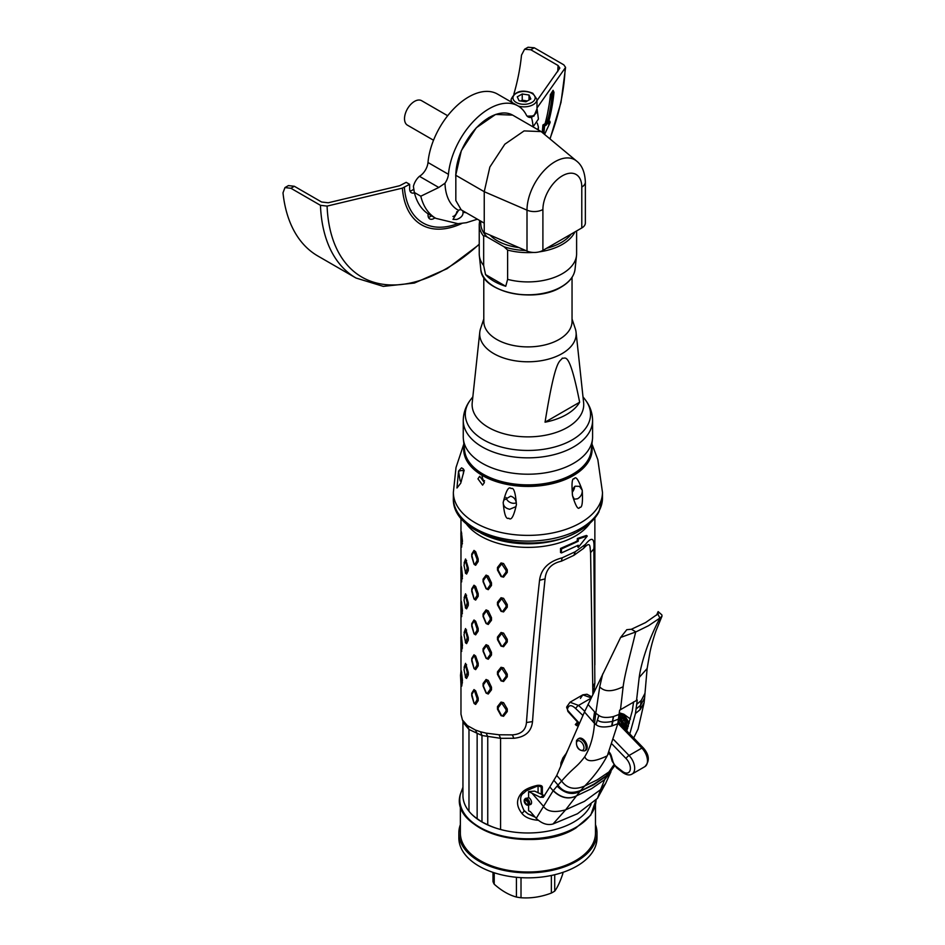 <?xml version="1.0" encoding="UTF-8"?>
<svg xmlns="http://www.w3.org/2000/svg" width="945" height="945" viewBox="0 0 945 945"><rect width="100%" height="100%" fill="white"/><g stroke="black" fill="none" stroke-linecap="round" stroke-linejoin="round"><path stroke-width="1.42" d="M591.086 804.242A64.969 37.505 180 0 1 573.863 821.996A64.969 37.505 180 0 1 500.578 829.497A64.969 37.505 180 0 1 481.974 821.996A64.969 37.505 180 0 1 468.98 811.259A64.969 37.505 180 0 1 462.944 795.477L462.944 721.094M462.424 719.96L464.007 723.48L468.98 729.469L481.974 735.505L480.58 731.796L475.512 730.072L467.362 725.583L462.436 719.972L460.971 714.172L460.971 685.243L461.739 686.105L462.448 680.246L461.632 680.14L460.995 685.196L460.522 675.285L460.888 671.942L461.632 680.14M513.891 738.269L512.332 734.879L499.054 734.773L500.578 738.317L500.578 829.497A57.822 33.382 180 0 1 487.75 824.796L481.974 821.996L481.974 735.505L500.578 738.317L513.891 738.269C525.243 737.135 531.456 731.584 532.519 721.602C536.264 670.3 540.445 622.72 545.076 578.883C546.009 569.303 551.443 563.421 561.354 561.212L573.863 555.353L583.632 548.348C590.944 540.351 589.774 546.824 590.59 552.601L592.881 694.339M567.224 751.18L559.393 769.301M542.347 794.851L542.347 787.327C542.395 785.756 540.753 785.094 537.421 785.354C529.779 787.126 524.569 789.607 521.782 792.796C516.147 799.198 516.147 806.002 521.782 813.208C524.676 817.059 529.861 819.398 537.351 820.236L538.107 820.225M575.694 828.068A67.556 39.005 180 0 1 463.747 812.676M460.357 804.963L460.357 832.994A67.556 39.005 180 0 0 502.067 869.034A67.556 39.005 180 0 0 575.694 860.576A67.556 39.005 0 0 0 595.48 832.994L595.48 804.963M460.357 824.666A69.079 39.879 180 0 0 458.845 832.994A69.079 39.879 180 0 0 501.488 869.837A69.079 39.879 180 0 0 576.769 861.19A69.079 39.879 0 0 0 597.004 832.994A69.079 39.879 0 0 0 595.48 824.666M458.845 832.994L458.845 837.967A69.079 39.879 180 0 0 501.488 874.81A69.079 39.879 180 0 0 576.769 866.163A69.079 39.879 0 0 0 597.004 837.967L597.004 832.994M521.014 877.645L521.014 897.75C531.137 898.471 541.249 896.911 551.36 893.06A35.603 20.554 180 0 0 553.097 892.115A35.603 20.554 0 0 0 554.715 891.123C557.432 887.568 560.137 881.72 562.854 873.593L562.854 872.377M494.223 872.778L494.223 884.213A35.603 20.554 180 0 1 492.995 881.567L492.995 872.377M494.223 884.213C501.618 890.781 509.024 895.057 516.431 897.041L516.431 877.291M521.014 897.75A35.603 20.554 180 0 1 516.431 897.041M551.36 893.06L551.36 875.483M554.715 874.727L554.715 891.123M467.362 725.583L468.98 729.469L468.98 811.259A57.822 33.382 0 0 0 477.142 818.665L477.142 733.757L475.512 730.072M481.974 821.996L477.142 818.665M512.332 734.879C521.108 734.277 525.81 730.154 526.448 722.523C530.31 671.446 534.669 624.043 539.548 580.301C541.012 568.902 548.561 561.413 562.204 557.81L575.257 551.726L585.416 544.414C591.877 536.406 594.688 537.918 593.85 548.951L594.854 683.034L593.732 692.567M487.75 824.796L487.75 736.734L486.191 733.143L499.054 734.773M486.191 733.143L480.58 731.796M560.515 548.431L561.448 548.974L561.448 552.943L560.515 552.482L560.515 548.431L575.257 542.005L577.336 540.753L577.336 538.496L586.443 535.461L587.27 536.051L578.222 547.474L577.336 545.785M465.755 523.081A66.953 38.65 0 0 0 575.257 536.075A66.953 38.65 0 0 0 590.082 523.081M507.276 569.811L503.567 563.539L501.039 562.936L497.483 567.461L497.483 570.059L501.039 576.533L503.567 577.135L507.276 572.398L507.276 569.811L506.047 570.39L506.047 572.079L502.457 576.852L501.689 576.663L498.192 570.201L498.192 568.512L501.689 563.881L506.047 570.39M507.276 604.587L503.567 598.327L501.039 597.724L497.483 602.248L497.483 604.847L501.039 611.32L503.567 611.923L507.276 607.186L507.276 604.587L506.047 605.178L506.047 606.867L502.457 611.639L501.689 611.45L498.192 604.989L498.192 603.3L501.689 598.669L506.047 605.178M507.276 639.375L503.567 633.115L501.039 632.5L497.483 637.036L497.483 639.623L501.039 646.108L503.567 646.711L507.276 641.974L507.276 639.375L506.047 639.966L506.047 641.655L502.457 646.415L501.689 646.238L498.192 639.777L498.192 638.088L501.689 633.457L506.047 639.966M507.276 674.163L503.567 667.891L501.039 667.288L497.483 671.824L497.483 674.411L501.039 680.896L503.567 681.499L507.276 676.75L507.276 674.163L506.047 674.754L506.047 676.431L502.457 681.203L501.689 681.026L498.192 674.565L498.192 672.875L501.689 668.245L506.047 674.754M507.276 708.951L503.567 702.678L501.039 702.076L497.483 706.612L497.483 709.199L501.039 715.672L503.567 716.286L507.276 711.538L507.276 708.951L506.047 709.53L506.047 711.219L502.457 715.991L501.689 715.814L498.192 709.341L498.192 707.663L501.689 703.033L506.047 709.53M491.494 582.864L488.258 576.072L486.084 575.103L483.084 579.143L483.084 581.73L486.084 588.7L488.258 589.668L491.494 585.451L491.494 582.864L490.242 583.254L490.242 584.943L487.124 589.207L486.462 588.912L483.509 581.955L483.509 580.277L486.462 576.131L490.242 583.254M491.494 617.652L488.258 610.848L486.084 609.891L483.084 613.919L483.084 616.518L486.084 623.487L488.258 624.456L491.494 620.239L491.494 617.652L490.242 618.042L490.242 619.731L487.124 623.995L486.462 623.7L483.509 616.742L483.509 615.053L486.462 610.919L490.242 618.042M491.494 652.428L488.258 645.636L486.084 644.679L483.084 648.707L483.084 651.294L486.084 658.275L488.258 659.232L491.494 655.027L491.494 652.428L490.242 652.83L490.242 654.519L487.124 658.783L486.462 658.488L483.509 651.53L483.509 649.841L486.462 645.707L490.242 652.83M491.494 687.216L488.258 680.424L486.084 679.467L483.084 683.495L483.084 686.082L486.084 693.063L488.258 694.02L491.494 689.815L491.494 687.216L490.242 687.617L490.242 689.307L487.124 693.559L486.462 693.276L483.509 686.318L483.509 684.629L486.462 680.495L490.242 687.617M478.194 558.92L475.654 551.691L473.988 550.427L471.744 554.065L471.744 556.652L474.071 564.283L471.838 555.235L474.071 551.49L477.012 559.133L477.012 560.822L474.579 564.661L475.654 565.287L478.194 561.507L478.194 558.92L477.012 559.133M478.194 593.708L475.654 586.467L473.988 585.215L471.744 588.853L471.744 591.44L474.071 599.071L471.838 590.023L474.071 586.278L477.012 593.921L477.012 595.61L474.579 599.449L475.654 600.075L478.194 596.295L478.194 593.708L477.012 593.921M478.194 628.496L475.654 621.255L473.988 620.003L471.744 623.641L471.744 626.228L474.071 633.859L471.838 624.81L474.071 621.066L474.579 621.444L477.012 628.708L477.012 630.386L474.579 634.225L474.071 633.847L475.654 634.851L478.194 631.083L478.194 628.496L477.012 628.708M478.194 663.284L475.654 656.043L473.988 654.791L471.744 658.429L471.744 661.016L474.071 668.647L471.838 659.598L474.071 655.854L474.579 656.232L477.012 663.484L477.012 665.174L474.579 669.013L474.071 668.635L475.654 669.639L478.194 665.871L478.194 663.284L477.012 663.484M478.194 698.06L475.654 690.83L473.988 689.578L471.744 693.217L471.744 695.803L474.071 703.423L471.838 694.386L474.071 690.641L474.579 691.019L477.012 698.272L477.012 699.961L474.579 703.801L474.071 703.423L475.654 704.427L478.194 700.658L478.194 698.06L477.012 698.272M461.514 546.683L462.448 541.095L461.384 531.799M461.514 581.47L462.448 575.883L461.384 566.575M461.514 616.258L462.448 610.671L461.384 601.363M461.514 651.046L462.448 645.459L461.384 636.15M462.448 680.246L461.384 670.938M465.519 573.261L466.606 574.04L468.283 570.591L468.283 568.004L465.554 558.991L464.113 562.984M465.519 608.048L466.606 608.828L468.283 605.379L468.283 602.792L465.554 593.767L464.113 597.76M465.519 642.824L466.606 643.616L468.283 640.167L468.283 637.58L465.554 628.555L464.113 632.548M465.519 677.612L466.606 678.404L468.283 674.954L468.283 672.356L465.554 663.343L464.113 667.335M578.222 547.474L578.222 545.241L561.448 552.943M587.27 536.051L578.222 539.028L578.222 541.261L577.336 540.753M561.448 548.974L578.222 541.261M578.222 539.028L577.336 538.496M579.781 507.288C578.281 510.324 575.871 506.532 572.576 495.912L572.552 495.806C571.465 483.592 572.032 477.922 574.253 478.796C575.753 475.784 578.411 479.587 582.238 490.207L582.25 490.313C582.911 502.457 582.096 508.115 579.781 507.288M458.561 471.082L464.208 470.126L460.723 483.214L456.967 488.01L458.561 471.082L461.55 467.846L463.381 468.909L463.381 473.882M503.189 502.551L503.791 500.224L510.631 496.184C514.316 497.259 516.254 500.023 516.419 504.488L515.911 506.65L509.745 509.26C505.54 508.41 503.354 506.166 503.189 502.551C504.205 514.423 506.071 519.655 508.788 518.214C511.257 520.837 513.808 516.289 516.419 504.595M516.419 504.488C515.497 492.451 513.726 487.159 511.115 488.612C508.705 485.99 506.059 490.609 503.201 502.433M484.395 482.552L482.6 485.139L477.946 478.832L479.694 476.28L484.395 482.552M591.948 443.926L597.842 459.695L602.473 492.345L602.473 498.05L598.882 512.025C594.913 519.301 588.522 525.491 579.698 530.582C537.138 557.349 451.226 538.107 453.364 498.05A74.56 43.045 180 0 0 499.385 537.823A74.56 43.045 180 0 0 580.643 528.491A74.56 43.045 0 0 0 602.473 498.05M582.25 490.313C582.404 493.94 580.844 496.763 577.572 498.771L574.3 499.196L572.576 495.912M574.702 486.51A6.851 3.957 -60 0 1 572.339 492.132M572.552 495.806C571.831 491.424 572.705 488.222 575.162 486.202L579.439 486.356L582.238 490.207M484.596 480.851A60.515 34.93 180 0 1 483.025 479.883L482.033 476.185M592.468 439.189L591.251 450.505A63.445 36.631 0 0 1 572.788 474.142A63.445 36.631 180 0 1 505.469 482.493A63.445 36.631 180 0 1 464.597 450.505L463.381 439.189A64.662 37.339 180 0 1 463.251 436.873L463.251 420.513A64.662 37.339 0 0 0 503.177 455.006A64.662 37.339 0 0 0 573.65 446.902A64.662 37.339 0 0 0 592.586 420.513L592.586 436.873A64.662 37.339 0 0 1 592.468 439.189A64.662 37.339 0 0 1 573.65 463.274A64.662 37.339 180 0 1 505.032 471.791A64.662 37.339 180 0 1 463.381 439.189M576.06 332.215A48.23 27.842 0 0 1 562.027 353.631A48.23 27.842 180 0 1 508.091 359.324A48.23 27.842 180 0 1 479.776 332.215L472.216 402.664A55.814 32.224 180 0 0 504.973 434.027A55.814 32.224 180 0 0 567.378 427.435A55.814 32.224 0 0 0 583.62 402.664L576.06 332.215A48.23 27.842 0 0 0 575.281 328.671L572.044 318.985M479.776 332.215A48.23 27.842 180 0 1 480.556 328.671L483.793 318.985M579.651 402.227A54.491 31.457 180 0 1 566.445 414.571A54.491 31.457 180 0 1 545.052 422.191L579.651 402.227C568.949 348.162 565.004 359.643 562.346 358.084C559.688 362.703 555.743 355.781 545.052 422.191M483.793 277.322L483.793 321.418A44.12 25.48 180 0 0 511.032 344.96A44.12 25.48 180 0 0 559.121 339.432A44.12 25.48 0 0 0 572.044 321.418L572.044 277.322M575.044 269.23C574.135 276.212 569.516 282.153 561.188 287.056C534.988 303.782 481.312 292.159 480.792 269.23A47.215 27.263 0 0 0 511.21 293.044A47.215 27.263 0 0 0 561.306 286.819A47.215 27.263 0 0 0 575.044 269.23L576.521 255.54A48.691 28.114 0 0 1 562.346 273.684A48.691 28.114 180 0 1 507.619 279.354L505.752 286.264A47.829 27.618 180 0 1 485.529 274.582L483.663 265.521A48.691 28.114 180 0 1 479.328 255.54A48.691 28.114 180 0 1 479.233 253.803L479.233 224.52A48.691 28.114 180 0 0 483.663 236.238L483.663 265.521M505.752 286.264L485.529 274.582M533.476 252.445A48.691 28.114 180 0 1 507.619 250.071L504.051 246.763L487.242 237.065C484.549 235.718 483.356 235.447 483.663 236.238M507.619 250.071L507.619 279.354M518.982 247.59A43.057 24.865 180 0 1 490.042 235.104M576.521 255.54A48.691 28.114 0 0 0 576.615 253.803L576.615 230.946M542.903 250.401L581.789 227.958L581.789 187.051A27.499 15.876 120 0 0 562.346 175.829A27.499 15.876 120 0 0 542.903 209.506L542.903 250.401A12.167 7.028 180 0 1 527.003 251.063L484.242 232.6L484.242 191.693L489.853 167.052L504.819 144.219L524.097 130.906L541.178 131.591L576.651 161.111A39.548 22.834 120 0 0 545.608 169.001A39.548 22.834 120 0 0 527.003 210.156L527.003 251.063M581.789 187.051A12.167 7.028 0 0 0 585.357 182.078L585.357 222.985A12.167 7.028 180 0 1 581.789 227.958M484.242 223.15L461.219 209.861L455.833 200.541L455.833 175.297A47.167 27.228 120 0 1 476.422 127.823A47.167 27.228 120 0 1 512.769 115.184L541.178 131.591M455.833 176.975L455.726 174.601M455.833 178.262L455.726 175.227L461.349 150.598L476.304 127.776L495.57 114.451L512.651 115.113M488.541 117.782L491.447 116.306M537.788 129.63L538.437 127.138L537.268 123.098M433.531 140.238L407.449 125.177A14.151 8.174 -60 0 1 405.275 113.849A14.151 8.174 -60 0 1 414.524 101.375A14.151 8.174 120 0 1 421.6 100.678L447.682 115.739M533.015 126.878L533.074 126.843A62.382 36.016 120 0 0 531.456 117.345A12.167 7.028 120 0 1 528.066 116.885A12.167 7.028 120 0 1 526.318 114.983A57.822 33.382 120 0 0 517.99 105.899A57.822 33.382 120 0 0 475.512 119.271A57.822 33.382 120 0 0 448.438 174.305A12.167 7.028 120 0 1 444.989 183.212L438.787 187.476L420.797 196.206A80.644 46.565 -60 0 0 435.846 218.354L458.018 223.705L466.322 222.701L477.414 219.205M536.984 108.356L538.437 119.046L533.074 126.843M461.136 209.719A6.284 3.626 120 0 0 458.656 210.286A6.284 3.626 120 0 0 458.526 210.357L452.986 219.405L456.766 219.464C461.172 217.799 463.263 215.342 463.05 212.129A6.284 3.626 120 0 0 462.471 210.581M527.145 116.164L533.618 115.975L531.456 117.345M517.99 105.899L497.542 94.098A57.822 33.382 120 0 0 455.065 107.47A57.822 33.382 120 0 0 427.99 162.505L448.438 174.305M435.846 218.354L429.396 214.633A80.644 46.565 -60 0 1 414.335 192.473L413.414 186.401A12.167 7.028 120 0 1 419.438 176.302A12.167 7.028 120 0 0 427.99 162.505M537.067 108.699L533.913 116.14M518.273 106.064A12.935 7.465 0 0 0 536.984 99.39L536.984 110.317A12.935 7.465 180 0 1 530.499 116.79M530.83 98.942L529.011 95.02L522.231 93.98L517.258 96.839L519.077 100.761L525.869 101.812L530.83 98.942M529.011 95.02L529.011 99.993M522.231 93.98L522.231 100.182L520.778 101.02M527.322 100.973L522.231 100.182M419.438 176.302L438.787 187.476M456.86 211.633A4.063 2.351 120 0 1 454.049 216.051A4.063 2.351 -60 0 1 452.915 216.452M320.461 205.325A172.238 99.449 -60 0 0 356.017 278.031L317.851 256A172.238 99.449 -60 0 1 282.992 192.839L284.965 187.583L290.906 188.268L320.461 205.325L327.088 206.093L402.381 188.126L409.634 184.322L409.634 188.905A8.363 4.831 -60 0 0 411.37 192.733A8.363 4.831 -60 0 0 414.43 192.839M434.936 217.834A8.363 4.831 -60 0 1 429.762 218.909A8.363 4.831 -60 0 1 428.12 213.853M536.984 108.002L565.582 67.39L563.811 64.839L534.256 47.77L528.031 47.25L524.581 49.246L521.498 55.141A167.371 96.638 -60 0 1 513.832 94.264M536.984 100.642L559.842 68.064L558.07 65.5L530.807 49.766L524.581 49.246M542.265 132.276L542.926 125L545.088 123.689A133.895 77.301 -60 0 0 550.392 94.654L553.085 90.33L550.959 94.807L545.643 123.889L543.481 125.212L542.796 132.654M545.088 123.689L546.541 124.858A135.324 78.128 -60 0 0 552.14 94.63C552.943 91.594 553.546 90.885 553.947 92.492A139.73 80.668 120 0 1 548.1 123.901L547.793 122.578L548.1 123.901L550.167 122.437L544.674 134.214L550.002 122.744L549.955 121.267L548.797 121.432M284.965 187.583L288.414 185.598L294.356 186.283L321.607 202.017L328.234 202.773L399.629 185.74L406.196 182.338L409.634 184.322M413.733 189.165L413.13 189.626A8.363 4.831 -60 0 1 410.012 191.091M546.541 124.858L544.603 126.028L543.883 133.552M544.603 126.028L542.926 125M431.487 215.838A8.363 4.831 -60 0 1 428.416 217.267M461.373 481.194L460.983 481.796L460.097 480.592L458.538 471.177M516.336 502.775A6.851 5.398 24.9 0 1 512.556 503.201A6.851 5.398 -155.1 0 1 506.024 497.448M460.888 532.791L460.995 546.056L461.632 541.001L460.888 532.791L461.739 533.358M461.739 546.954L460.888 545.572M460.888 567.579L460.995 580.832L461.632 575.788L460.888 567.579L461.739 568.146M461.739 581.742L460.888 580.36M460.888 602.367L460.995 615.62L461.632 610.576L460.888 602.367L461.739 602.934M461.739 616.53L460.888 615.148M460.888 637.154L460.995 650.408L461.632 645.364L460.888 637.154L461.739 637.721M461.739 651.318L460.888 649.936M460.888 671.942L461.739 672.509M461.739 686.105L460.888 684.723M464.007 565.204L465.661 573.261L467.255 568.039L465.342 560.042L464.007 565.204M466.606 574.04L465.342 572.824M464.007 599.992L465.661 608.048L467.255 602.827L465.342 594.83L464.007 599.992M466.606 608.828L465.342 607.611M464.007 634.768L465.661 642.836L467.255 637.615L465.342 629.606L464.007 634.768M466.606 643.616L465.342 642.387M464.007 669.556L465.661 677.624L467.255 672.403L465.342 664.394L464.007 669.556M466.606 678.404L465.342 677.175M527.83 813.822L534.504 816.409M538.071 792.82L538.071 785.909M529.802 804.62A4.111 2.374 60 0 0 530.724 804.443A4.111 2.374 60 0 0 531.338 801.1A4.111 2.374 60 0 0 528.598 797.486L528.598 791.579L534.681 791.142L544.615 795.737M620.593 637.473L626.795 629.689L631.402 629.252L635.926 631.898L620.593 637.473L584.482 711.963L556.735 775.467L549.825 786.949L553.144 790.741L536.228 818.37L530.287 811.578A12.167 7.028 -120 0 1 528.598 810.775L528.598 805.246M524.31 799.824L524.298 799.86A3.367 1.937 -120 0 0 524.18 800.25L525.326 798.442L528.999 797.734M524.298 799.86A3.367 1.937 -120 0 1 528.208 801.147A3.367 1.937 -120 0 1 527.369 805.175A3.367 1.937 -120 0 1 524.18 801.289L524.18 800.25M525.845 800.037L528.101 802.671M541.249 794.332L541.249 787.15L537.421 785.354M537.575 786.004L526.377 790.717L523.896 792.949A2.433 1.288 -140.5 0 1 521.782 792.796M523.684 810.149A2.433 1.075 142.9 0 1 523.955 810.337L523.955 810.337A2.433 1.075 142.9 0 1 521.782 813.208M537.445 819.622L537.351 820.236M524.109 810.68L528.09 813.988L535.177 817.165M549.825 786.949L543.28 797.297L540.316 797.273L528.598 791.579M536.228 818.37C541.78 823.65 547.379 825.528 553.026 823.993L565.606 809.853L580.006 791.39C572.375 795.347 564.732 793.576 557.089 786.086L553.144 790.741C560.81 798.076 568.654 799.777 576.674 795.855M597.5 798.324L600.559 789.677L605.568 783.559L597.5 798.324L577.513 813.728L553.026 823.993M532.106 793.339L543.186 805.99C546.824 811.625 554.302 812.913 565.606 809.853L584.459 801.348L600.559 789.677L606.04 776.353L611.864 769.537M613.86 764.824L606.359 775.691L594.263 783.948L580.006 791.39L593.791 784.752L606.04 776.353L611.84 769.584M554.006 780.464L558.011 785.059L557.089 786.086M556.735 775.467L561.613 781.043L558.011 785.059C563.114 792.347 570.674 794.166 580.691 790.504L584.719 785.992C594.098 776.459 601.587 766.407 607.186 755.846C594.251 762.048 586.786 762.332 584.778 756.685C590.294 747.66 593.531 736.58 594.511 723.421L584.482 711.963M584.778 756.685C576.509 767.753 574.182 766.702 561.613 781.043C567.083 788.591 574.784 790.244 584.719 785.992L597.275 779.849L608.545 772.23L612.785 768.309L604.623 779.637L591.594 788.662L576.816 795.702C568.784 799.624 560.952 797.911 553.297 790.563M631.402 629.252L645.565 622.578L657.862 613.978L659.87 618.089L662.008 616.152L661.854 614.876L658.133 611.592L657.862 613.978M635.926 631.898L648.565 625.684L659.87 618.089M609.537 753.484L607.824 754.264L617.806 723.705L619.613 710.191L637.261 700.009L635.453 713.51L640.214 709.565L644.088 702.797L638.064 729.091L633.906 737.561M617.806 723.705L611.687 726.032L613.293 716.605C606.631 718.011 601.835 717.633 598.894 715.471L595.787 713.251L599.721 686.838C604.434 692.035 612.242 692 623.145 686.72C624.739 673.726 631.579 649.676 635.654 632.04M623.145 686.72L620.475 709.813M662.008 616.152L655.995 630.799C652.074 642.104 650.526 649.605 650.018 651.967L647.136 668.528L639.198 677.459C640.852 664.429 648.081 640.143 660.071 617.947M639.198 677.459L636.528 700.54M656.598 615.148L658.133 611.592M629.783 733.922L635.453 713.51M633.599 701.899L632.264 710.959L626.759 730.816M611.687 726.032C604.044 727.638 598.799 727.154 595.964 724.567M598.894 715.471L595.976 724.579L594.511 723.421L595.787 713.251L588.038 704.403M607.186 755.846L608.06 754.157M647.136 668.528L644.986 693.323L641.277 700.446L636.812 704.238M630.48 719.062L623.854 714.231M614.64 765.875L612.785 768.309M613.293 716.605L619.164 714.42M599.721 686.838L602.686 673.986M584.707 750.885L585.782 750.271A6.851 3.957 60 0 0 586.703 749.302A6.851 3.957 -120 0 0 585.168 741.412A6.851 3.957 -120 0 0 578.931 738.411L576.568 740.348C575.824 747.4 578.529 750.921 584.707 750.885A6.851 3.957 -120 0 0 585.628 749.928A6.851 3.957 -120 0 0 584.093 742.038A6.851 3.957 -120 0 0 577.856 739.025M526.519 803.982A2.28 1.323 60 0 1 525.03 801.974A2.28 1.323 60 0 1 525.385 800.143A2.28 1.323 60 0 1 526.519 800.261A2.28 1.323 60 0 1 528.007 802.27A2.28 1.323 60 0 1 527.664 804.101A2.28 1.323 60 0 1 526.519 803.982M525.326 798.442A3.804 2.197 60 0 1 529.035 800.852A3.804 2.197 60 0 1 528.964 805.105A3.804 2.197 60 0 1 528.019 805.27A3.804 2.197 60 0 1 527.676 805.187M462.944 787.244L460.392 794.178A68.146 39.347 180 0 0 497.672 834.707A68.146 39.347 180 0 0 576.107 827.265A68.146 39.347 0 0 0 596.059 799.753M592.728 686.838L594.854 683.034M590.59 552.601L593.85 548.951M583.632 548.348L585.416 544.414M573.863 555.353L575.257 551.726M561.354 561.212L562.204 557.81M545.076 578.883L539.548 580.301M532.519 721.602L526.448 722.523M575.044 533.051A68.902 39.784 180 0 1 480.792 533.051M453.364 498.05L453.364 492.345A74.56 43.045 180 0 0 499.385 532.106A74.56 43.045 180 0 0 580.643 522.774A74.56 43.045 0 0 0 602.473 492.345M464.054 445.485A64.213 37.079 0 0 0 500.283 482.812A64.213 37.079 0 0 0 573.332 475.571A64.213 37.079 0 0 0 591.783 445.485M470.397 463.7A63.091 36.43 0 0 0 572.528 474.496A63.091 36.43 0 0 0 585.439 463.7M472.843 396.829L470.752 399.534A62.63 36.158 0 0 0 492.404 444.079A62.63 36.158 0 0 0 572.209 439.862A62.63 36.158 0 0 0 585.085 399.534C589.952 405.759 592.456 412.752 592.586 420.513M498.086 288.674A46.612 26.909 0 0 0 557.763 288.674M504.051 246.763A47.167 27.228 0 0 0 525.656 250.472M546.564 248.287A47.167 27.228 0 0 0 571.241 234.041M480.887 221.213A47.167 27.228 0 0 0 487.242 237.065M574.879 231.938A48.691 28.114 180 0 1 539.217 251.866M542.903 209.506A12.167 7.028 180 0 1 527.003 210.156L484.242 191.693L455.833 175.297M463.05 212.129A62.382 36.016 120 0 0 466.192 212.731M444.989 183.212A62.382 36.016 120 0 0 458.526 210.357M536.984 99.39L532.815 93.271C522.207 89.09 514.978 91.122 511.115 99.39A12.935 7.465 0 0 0 512.473 102.71M516.194 102.426A11.104 6.414 0 0 0 531.905 102.426A11.104 6.414 0 0 0 531.905 93.366A11.104 6.414 0 0 0 516.194 93.366A11.104 6.414 0 0 0 516.194 102.426M414.335 192.473L420.797 196.206M404.377 187.358A91.051 52.566 120 0 0 457.522 223.717M402.381 188.126A93.39 53.912 120 0 0 462.046 223.386M530.807 49.766L534.256 47.77M327.088 206.093A168.493 97.276 120 0 0 479.233 244.188M549.955 138.655A168.493 97.276 120 0 0 565.122 68.666M290.906 188.268L294.356 186.283M557.715 71.655A167.371 96.638 120 0 0 558.07 65.5M413.13 189.626L413.863 190.051M550.392 94.654L552.14 94.63M553.947 92.492L553.451 91.842L553.947 92.492M549.955 121.267L547.793 122.578M497.483 570.059L498.192 570.201M501.039 576.533L501.689 576.663M497.483 567.461L498.192 568.512M501.039 562.936L501.689 563.881M503.567 563.539L502.457 564.07M507.276 572.398L506.047 572.079M503.567 577.135L502.457 576.852M497.483 604.847L498.192 604.989M501.039 611.32L501.689 611.45M497.483 602.248L498.192 603.3M501.039 597.724L501.689 598.669M503.567 598.327L502.457 598.858M507.276 607.186L506.047 606.867M503.567 611.923L502.457 611.639M497.483 639.623L498.192 639.777M501.039 646.108L501.689 646.238M497.483 637.036L498.192 638.088M501.039 632.5L501.689 633.457M503.567 633.115L502.457 633.646M507.276 641.974L506.047 641.655M503.567 646.711L502.457 646.415M497.483 674.411L498.192 674.565M501.039 680.896L501.689 681.026M497.483 671.824L498.192 672.875M501.039 667.288L501.689 668.245M503.567 667.891L502.457 668.422M507.276 676.75L506.047 676.431M503.567 681.499L502.457 681.203M497.483 709.199L498.192 709.341M501.039 715.672L501.689 715.814M497.483 706.612L498.192 707.663M501.039 702.076L501.689 703.033M503.567 702.678L502.457 703.21M507.276 711.538L506.047 711.219M503.567 716.286L502.457 715.991M483.084 579.143L483.509 580.277M486.084 575.103L486.462 576.131M488.258 576.072L487.124 576.426M491.494 585.451L490.242 584.943M488.258 589.668L487.124 589.207M483.084 613.919L483.509 615.053M486.084 609.891L486.462 610.919M488.258 610.848L487.124 611.214M491.494 620.239L490.242 619.731M488.258 624.456L487.124 623.995M483.084 648.707L483.509 649.841M486.084 644.679L486.462 645.707M488.258 645.636L487.124 646.002M491.494 655.027L490.242 654.519M488.258 659.232L487.124 658.783M483.084 683.495L483.509 684.629M486.084 679.467L486.462 680.495M488.258 680.424L487.124 680.778M491.494 689.815L490.242 689.307M488.258 694.02L487.124 693.559M471.744 554.065L471.838 555.235M473.988 550.427L474.071 551.49M475.654 551.691L474.579 551.88M478.194 561.507L477.012 560.822M475.654 565.287L474.579 564.661M471.744 588.853L471.838 590.023M473.988 585.215L474.071 586.278M475.654 586.467L474.579 586.668M478.194 596.295L477.012 595.61M475.654 600.075L474.579 599.449M471.744 623.641L471.838 624.81M473.988 620.003L474.071 621.066M475.654 621.255L474.579 621.444M478.194 631.083L477.012 630.386M475.654 634.851L474.579 634.225M471.744 658.429L471.838 659.598M473.988 654.791L474.071 655.854M475.654 656.043L474.579 656.232M478.194 665.871L477.012 665.174M475.654 669.639L474.579 669.013M471.744 693.217L471.838 694.386M473.988 689.578L474.071 690.641M475.654 690.83L474.579 691.019M478.194 700.658L477.012 699.961M475.654 704.427L474.579 703.801M462.448 541.095L461.632 541.001M462.448 543.694L461.632 542.69M462.448 575.883L461.632 575.788M462.448 578.47L461.632 577.478M462.448 610.671L461.632 610.576M462.448 613.258L461.632 612.265M462.448 645.459L461.632 645.364M462.448 648.046L461.632 647.041M462.448 682.833L461.632 681.829M465.554 558.991L465.342 560.042M466.606 560.444L465.661 560.48M468.283 568.004L467.255 568.039M468.283 570.591L467.255 569.729M465.554 593.767L465.342 594.83M466.606 595.232L465.661 595.267M468.283 602.792L467.255 602.827M468.283 605.379L467.255 604.516M465.554 628.555L465.342 629.606M466.606 630.02L465.661 630.055M468.283 637.58L467.255 637.615M468.283 640.167L467.255 639.304M465.554 663.343L465.342 664.394M466.606 664.807L465.661 664.843M468.283 672.356L467.255 672.403M468.283 674.954L467.255 674.092M542.347 787.327A1.217 0.697 -0 0 1 541.249 787.15L538.804 785.838M543.552 795.406L540.316 797.273M604.587 779.743L610.99 771.675M608.958 751.842A6.083 3.508 60 0 1 611.32 755.953A3.048 0.98 163.8 0 1 610.553 755.563L612.195 761.245L616.53 767.742L622.802 772.573C626.535 775.101 629.63 775.585 632.075 774.038A12.569 7.265 -120 0 0 629.039 755.48L613.707 739.651M611.32 755.953L612.974 761.635A3.048 0.98 163.8 0 1 612.195 761.245M612.974 761.635A6.083 3.508 -120 0 0 616.246 766.572L622.507 771.415A9.533 5.505 -120 0 0 630.126 770.222A9.533 5.505 -120 0 0 626.098 758.575L612.124 744.14M582.888 715.436L575.741 708.62C571.536 704.604 568.784 704.71 567.52 708.951A1.524 0.874 -120 0 0 568.063 710.723A209.979 121.232 -120 0 0 579.344 723.138M618.963 722.771A3.048 1.122 133.7 0 0 618.928 722.724A3.048 1.122 133.7 0 0 617.983 722.712M618.113 721.956L618.928 722.724A3.048 3.048 0 0 1 619.01 722.807A3.048 0.992 135.9 0 0 617.947 722.89M619.01 722.807L643.238 747.826A3.048 0.992 135.9 0 0 641.844 748.086L617.876 723.338M643.238 747.826C649.38 754.76 649.924 761.032 644.868 766.643A12.569 7.265 -120 0 0 641.844 748.086L629.039 755.48A3.048 0.992 -44.1 0 0 626.098 758.575M616.246 766.572A3.048 1.441 127.7 0 0 616.53 767.742M622.507 771.415A3.048 1.441 127.7 0 0 622.802 772.573M584.778 711.325L578.564 705.407L570 702.241L566.752 706.848L567.91 711.467L579.072 723.764M575.741 708.62A3.048 1.122 -46.3 0 1 578.564 705.407L591.027 698.213M567.52 708.951A3.048 2.173 -163.7 0 1 566.752 706.848M568.063 710.723A3.048 0.78 139.2 0 0 567.91 711.467M591.192 697.847L582.805 694.847L580.407 698.426M639.966 709.801L640.604 705.253L636.209 708.915M644.088 702.797L644.596 698.072L640.604 705.253L641.053 700.682M640.214 709.565L641.277 700.446M595.976 724.579L598.787 715.412M612.041 725.925L612.88 721.259L618.562 719.098M597.429 720.078C600.299 722.417 605.332 722.842 612.525 721.366L613.636 716.511M594.57 711.857L593.117 721.838M583.585 749.444A5.327 3.071 -120 0 0 581.86 742.628A5.327 3.071 -120 0 0 576.828 741.719A5.327 3.071 -120 0 0 578.553 748.534A5.327 3.071 -120 0 0 583.585 749.444M576.415 723.208L577.312 723.964L578.576 723.244M577.501 722.098L575.328 724.555L576.674 725.63L576.982 724.142L578.765 724.496M624.019 720.291L623.251 720.728L624.019 720.291M460.392 794.178C448.674 830.856 534.055 854.906 575.871 828.009L590.755 815.145L596.082 799.73M460.971 671.741L460.971 650.455L461.632 651.448M460.971 636.954L460.971 615.679L461.632 616.66M460.971 602.166L460.971 580.891L461.632 581.872M460.971 567.378L460.971 546.104L461.632 547.084M460.971 532.59L460.971 518.049M594.866 664.926L594.866 518.049M453.364 492.345L456.022 467.48L463.877 443.866M582.994 396.829L585.085 399.534M463.251 420.513C463.393 412.752 465.885 405.759 470.752 399.534M480.792 269.23L479.328 255.54M479.694 220.528L479.233 224.52M585.357 182.078C584.908 172.238 582.002 165.245 576.651 161.111M511.115 99.39L511.115 101.93M538.437 127.138L538.248 129.89M356.017 278.031L383.292 286.37L414.394 283.051L447.068 268.699L479.233 244.519M550.096 138.773L561.011 102.379L565.582 67.39M548.206 123.63L554.006 92.338L553.085 90.33M560.739 766.182L560.976 762.757L562.936 757.866L566.362 753.177M523.896 792.949C519.549 795.489 519.573 801.277 523.955 810.337L528.09 813.988M605.568 783.559L610.966 771.746M658.24 613.435L658.559 612.75M582.841 694.823L586.975 694.244L591.7 696.796M570 702.241L582.805 694.847M644.868 766.643L632.075 774.038M610.553 755.563L608.722 752.515M644.596 698.072L644.986 693.323M531.35 803.722L528.964 805.105M527.369 805.175L528.019 805.27M578.139 725.925L576.674 725.63M618.302 720.811L620.652 724.496M618.585 718.932L621.149 722.134L622.909 726.835M618.774 717.562L623.629 724.697L624.102 728.063M618.94 716.322L620.345 717.338L625.058 725.547L624.94 728.926M619.069 715.2L624.291 720.125L626.263 726.457L625.484 729.493M619.188 714.231L621.397 715.259L626.311 721.342L627.126 727.591L625.755 729.776M619.282 713.428L623.558 715.459L628.283 723.669L628.319 726.374M627.74 728.087L625.862 729.694M619.341 712.813L623.806 714.196L629.358 723.067"/></g></svg>

